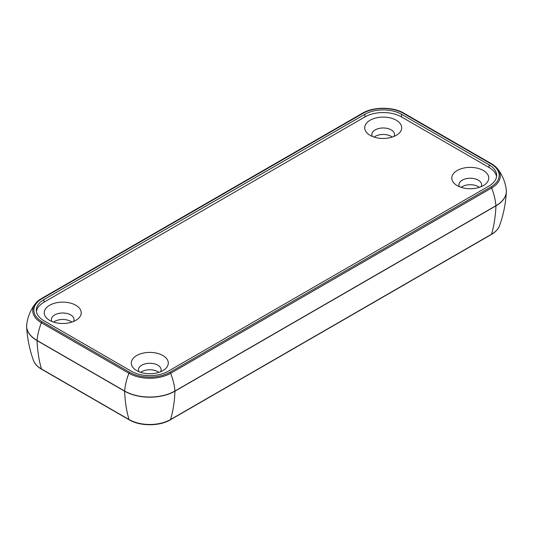 <?xml version="1.0" encoding="UTF-8"?>
<svg xmlns="http://www.w3.org/2000/svg" width="533" height="533" viewBox="0 0 533 533"><rect width="100%" height="100%" fill="white"/><g stroke="black" fill="none" stroke-linecap="round" stroke-linejoin="round"><path stroke-width="0.8" d="M136.721 370.628A18.495 10.68 0 0 0 164.391 369.635A18.495 10.68 0 0 0 162.332 355.218A18.495 10.68 0 0 0 137.274 355.218A18.495 10.68 0 0 0 135.209 369.635A18.495 10.68 0 0 0 136.721 370.628A18.495 10.68 180 0 1 145.016 352.759A18.495 10.68 180 0 1 167.668 365.838A18.495 10.68 180 0 1 136.721 370.628M138.973 371.734A11.326 6.543 180 0 1 149.8 363.266A11.326 6.543 180 0 1 160.626 371.734A11.326 6.543 0 0 0 161.126 369.809A11.326 6.543 0 0 0 157.808 365.185A11.326 6.543 0 0 0 145.469 363.766A11.326 6.543 0 0 0 138.473 369.809A11.326 6.543 0 0 0 138.973 371.734M370.122 135.329A18.495 10.68 0 0 0 397.791 134.343A18.495 10.68 0 0 0 395.726 119.925A18.495 10.68 0 0 0 370.668 119.925A18.495 10.68 0 0 0 368.609 134.343A18.495 10.68 0 0 0 370.122 135.329A18.495 10.68 180 0 1 378.41 117.467A18.495 10.68 180 0 1 401.063 130.545A18.495 10.68 180 0 1 370.122 135.329M372.374 136.441A11.326 6.543 180 0 1 383.2 127.973A11.326 6.543 180 0 1 394.027 136.441A11.326 6.543 0 0 0 394.527 134.516A11.326 6.543 0 0 0 391.209 129.892A11.326 6.543 0 0 0 378.863 128.473A11.326 6.543 0 0 0 371.874 134.516A11.326 6.543 0 0 0 372.374 136.441M457.194 185.604A18.495 10.68 0 0 0 484.863 184.611A18.495 10.68 0 0 0 482.798 170.194A18.495 10.68 0 0 0 457.74 170.194A18.495 10.68 0 0 0 455.682 184.611A18.495 10.68 0 0 0 457.194 185.604A18.495 10.68 180 0 1 465.482 167.735A18.495 10.68 180 0 1 488.135 180.814A18.495 10.68 180 0 1 457.194 185.604M459.446 186.71A11.326 6.543 180 0 1 470.273 178.249A11.326 6.543 180 0 1 481.099 186.71A11.326 6.543 0 0 0 481.599 184.784A11.326 6.543 0 0 0 478.281 180.161A11.326 6.543 0 0 0 465.935 178.742A11.326 6.543 0 0 0 458.946 184.784A11.326 6.543 0 0 0 459.446 186.71M49.649 320.353A18.495 10.68 0 0 0 77.318 319.367A18.495 10.68 0 0 0 75.26 304.949A18.495 10.68 0 0 0 50.202 304.949A18.495 10.68 0 0 0 48.137 319.367A18.495 10.68 0 0 0 49.649 320.353A18.495 10.68 180 0 1 57.944 302.491A18.495 10.68 180 0 1 80.596 315.569A18.495 10.68 180 0 1 49.649 320.353M51.901 321.459A11.326 6.543 180 0 1 62.727 312.998A11.326 6.543 180 0 1 73.554 321.459A11.326 6.543 0 0 0 74.054 319.54A11.326 6.543 0 0 0 70.736 314.91A11.326 6.543 0 0 0 58.397 313.497A11.326 6.543 0 0 0 51.401 319.534A11.326 6.543 0 0 0 51.901 321.459M496.556 176.723A25.89 14.951 0 0 0 489.074 167.475L401.516 116.927A25.89 14.951 0 0 0 364.905 116.927L43.926 302.238A25.89 14.951 0 0 0 36.444 311.485A25.89 14.951 180 0 1 43.926 302.238L43.926 299.599A25.89 14.951 0 0 0 36.344 310.166A25.89 14.951 0 0 0 43.926 320.739L131.484 371.288A25.89 14.951 0 0 0 168.095 371.288A25.89 14.951 180 0 1 131.484 371.288L43.926 320.739A25.89 14.951 180 0 1 43.926 299.599L43.926 302.238L364.905 116.927L364.905 114.282L43.926 299.599L364.905 114.282A25.89 14.951 180 0 1 401.516 114.282L489.074 164.837A25.89 14.951 180 0 1 489.074 185.97L168.095 371.288L489.074 185.97A25.89 14.951 0 0 0 496.656 175.404A25.89 14.951 0 0 0 489.074 164.837L489.074 167.475A25.89 14.951 180 0 1 496.556 176.723M491.633 163.884A1.293 0.746 120 0 0 491.486 163.751A1.293 0.746 120 0 0 490.84 163.811A28.389 16.39 180 0 1 490.84 186.996A1.293 0.746 60 0 1 491.633 187.976A29.508 17.036 0 0 0 497.655 168.908A29.508 17.036 180 0 1 491.633 187.976A46.518 26.857 60 0 1 495.93 205.711L174.957 391.022L495.93 205.711A1.293 0.746 60 0 1 495.937 205.865A1.293 0.746 -120 0 0 495.93 205.711A46.518 26.857 -120 0 0 491.633 187.976L170.653 373.287A1.293 0.746 -120 0 0 169.867 372.307A28.389 16.39 180 0 1 129.712 372.307A1.293 0.746 120 0 0 128.926 373.287L41.367 322.738L128.926 373.287A1.293 0.746 -60 0 1 129.712 372.307L42.16 321.759A1.293 0.746 120 0 0 41.367 322.738A29.508 17.036 180 0 1 35.345 303.677A29.508 17.036 180 0 1 41.367 298.647A29.508 17.036 0 0 0 35.345 303.677A29.508 17.036 0 0 0 41.367 322.738A1.293 0.746 -60 0 1 42.16 321.759A28.389 16.39 180 0 1 42.16 298.58A1.293 0.746 -120 0 0 41.514 298.513A1.293 0.746 -120 0 0 41.367 298.647A1.293 0.746 60 0 1 41.514 298.513A1.293 0.746 60 0 1 42.16 298.58L363.133 113.263A28.389 16.39 180 0 1 403.288 113.263L490.84 163.811A1.293 0.746 -60 0 1 491.486 163.751A1.293 0.746 -60 0 1 491.633 163.884A29.508 17.036 180 0 1 497.655 168.908C502.386 175.037 505.257 181.966 506.263 189.695A35.591 20.547 180 0 1 495.93 205.711A35.591 20.547 0 0 0 506.263 189.695L506.343 191.973A35.598 20.554 180 0 1 495.937 205.865A35.598 20.554 0 0 0 506.343 191.973C505.697 203.659 503.432 214.892 499.548 225.672A29.402 16.976 180 0 1 491.553 234.207A1.293 0.746 60 0 1 491.319 234.527A1.293 0.746 -120 0 0 491.553 234.207L170.58 419.518A1.293 0.746 60 0 1 170.347 419.837A1.293 0.746 -120 0 0 170.58 419.518A29.402 16.976 180 0 1 128.999 419.518A1.293 0.746 120 0 0 129.233 419.837A1.293 0.746 -60 0 1 128.999 419.518L41.447 368.969A1.293 0.746 120 0 0 41.681 369.289A1.293 0.746 -60 0 1 41.447 368.969A29.402 16.976 180 0 1 33.452 360.435A29.402 16.976 0 0 0 41.447 368.969L128.999 419.518A161.819 93.428 -60 0 1 124.622 391.182L37.063 340.627A161.819 93.428 120 0 0 41.447 368.969A161.819 93.428 -60 0 1 37.063 340.627A1.293 0.746 -60 0 1 37.07 340.474A35.591 20.547 180 0 1 26.737 324.457A35.591 20.547 0 0 0 37.07 340.474A1.293 0.746 120 0 0 37.063 340.627L124.622 391.182A161.819 93.428 120 0 0 128.999 419.518A29.402 16.976 0 0 0 170.58 419.518A161.819 93.428 -120 0 0 174.957 391.182A35.598 20.554 180 0 1 124.622 391.182A1.293 0.746 -60 0 1 124.622 391.022L37.07 340.474L124.622 391.022A1.293 0.746 120 0 0 124.622 391.182A35.598 20.554 0 0 0 174.957 391.182A161.819 93.428 60 0 1 170.58 419.518L491.553 234.207A161.819 93.428 -120 0 0 495.937 205.865L174.957 391.182L495.937 205.865A161.819 93.428 60 0 1 491.553 234.207A29.402 16.976 0 0 0 499.548 225.672C498.262 229.123 495.517 232.075 491.319 234.527L170.347 419.837C159.574 426.373 140.012 426.373 129.233 419.837L41.681 369.289C37.483 366.837 34.738 363.886 33.452 360.435C29.568 349.655 27.303 338.422 26.657 326.736A35.598 20.554 0 0 0 37.063 340.627A35.598 20.554 180 0 1 26.657 326.736A35.598 20.554 0 0 1 26.65 325.596M506.343 191.973A35.598 20.554 0 0 0 506.35 190.834M174.957 391.022A1.293 0.746 60 0 1 174.957 391.182A1.293 0.746 -120 0 0 174.957 391.022A35.591 20.547 180 0 1 124.622 391.022A35.591 20.547 0 0 0 174.957 391.022A46.518 26.857 -120 0 0 170.653 373.287A46.518 26.857 60 0 1 174.957 391.022M362.347 113.329A1.293 0.746 60 0 1 362.487 113.203A1.293 0.746 60 0 1 363.133 113.263A1.293 0.746 -120 0 0 362.487 113.203A1.293 0.746 -120 0 0 362.347 113.329A29.508 17.036 180 0 1 404.074 113.329A1.293 0.746 120 0 0 403.934 113.203A1.293 0.746 -60 0 1 404.074 113.329M403.288 113.263A1.293 0.746 -60 0 1 403.934 113.203A1.293 0.746 120 0 0 403.288 113.263A28.389 16.39 0 0 0 363.133 113.263L42.16 298.58A28.389 16.39 0 0 0 42.16 321.759L129.712 372.307A28.389 16.39 0 0 0 169.867 372.307A1.293 0.746 60 0 1 170.653 373.287L491.633 187.976A1.293 0.746 -120 0 0 490.84 186.996L169.867 372.307L490.84 186.996A28.389 16.39 0 0 0 490.84 163.811L403.288 113.263M128.926 373.287A29.508 17.036 0 0 0 170.653 373.287A29.508 17.036 180 0 1 128.926 373.287A46.518 26.857 120 0 0 124.622 391.022A46.518 26.857 -60 0 1 128.926 373.287M41.367 322.738A46.518 26.857 120 0 0 37.07 340.474A46.518 26.857 -60 0 1 41.367 322.738M70.736 321.392A11.326 6.543 180 0 1 71.808 322.105A11.326 6.543 0 0 0 70.736 321.392A11.326 6.543 0 0 0 53.646 322.105A11.326 6.543 180 0 1 70.736 321.392M478.281 186.637A11.326 6.543 180 0 1 479.354 187.356A11.326 6.543 0 0 0 478.281 186.637A11.326 6.543 0 0 0 461.192 187.356A11.326 6.543 180 0 1 478.281 186.637M391.209 136.368A11.326 6.543 180 0 1 392.281 137.081A11.326 6.543 0 0 0 391.209 136.368A11.326 6.543 0 0 0 374.119 137.081A11.326 6.543 180 0 1 391.209 136.368M157.808 371.661A11.326 6.543 180 0 1 158.881 372.374A11.326 6.543 0 0 0 157.808 371.661A11.326 6.543 0 0 0 140.719 372.374A11.326 6.543 180 0 1 157.808 371.661M364.905 116.927A25.89 14.951 180 0 1 401.516 116.927L401.516 114.282A25.89 14.951 0 0 0 364.905 114.282L364.905 116.927M401.516 116.927L489.074 167.475L489.074 164.837L401.516 114.282L401.516 116.927M497.655 168.908L491.486 163.751L403.934 113.203C393.068 106.613 373.353 106.613 362.487 113.203L41.514 298.513L35.345 303.677C30.614 309.8 27.743 316.729 26.737 324.457L26.657 326.736"/></g></svg>
